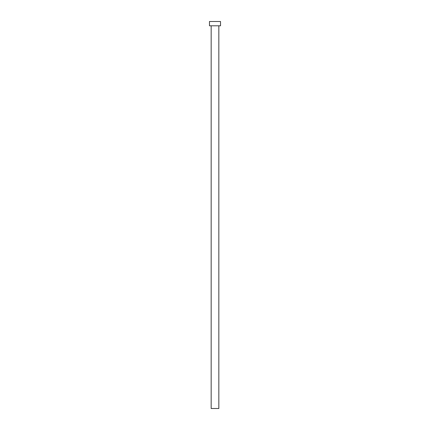 <?xml version="1.0" encoding="UTF-8"?>
<svg xmlns="http://www.w3.org/2000/svg" width="430" height="430" viewBox="0 0 430 430"><rect width="100%" height="100%" fill="white"/><g stroke="black" fill="none" stroke-linecap="round" stroke-linejoin="round"><path stroke-width="0.32" stroke-dasharray="2.15 1.61" d="M218.838 25.8L211.162 25.8L218.838 25.8M209.469 25.8L220.531 25.8M209.469 21.5L220.531 21.5M211.162 408.5L218.838 408.5"/><path stroke-width="0.64" d="M218.838 25.8L218.838 408.5L211.162 408.5L211.162 25.8M220.531 25.8L209.469 25.8L209.469 21.5L220.531 21.5L220.531 25.8"/></g></svg>
